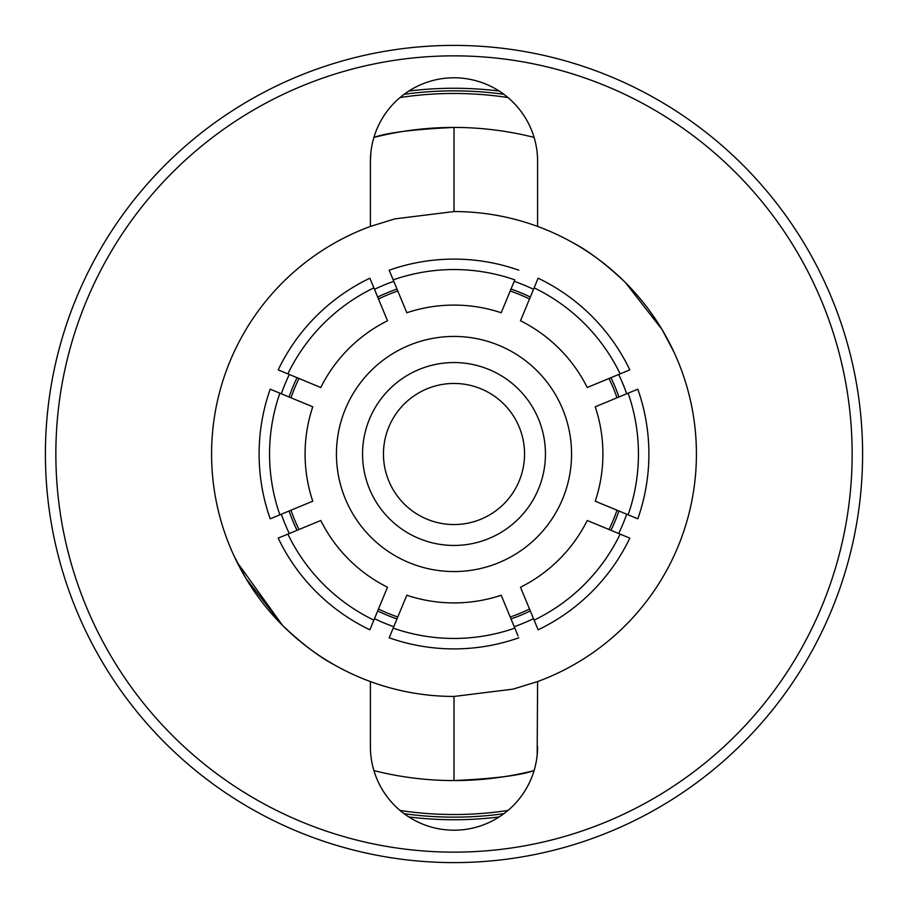 <?xml version="1.0" encoding="UTF-8"?>
<svg xmlns="http://www.w3.org/2000/svg" width="908" height="908" viewBox="0 0 908 908"><rect width="100%" height="100%" fill="white"/><g stroke="black" fill="none" stroke-linecap="round" stroke-linejoin="round"><path stroke-width="1.36" d="M514.212 281.321A182.883 182.883 0 0 1 533.529 289.323M618.677 374.471A182.883 182.883 0 0 1 626.679 393.788M626.679 514.212A182.883 182.883 0 0 1 618.677 533.529M533.529 618.677A182.883 182.883 0 0 1 514.212 626.679M511.011 289.062A174.518 174.518 0 0 1 530.317 297.052M610.948 377.683A174.518 174.518 0 0 1 618.938 396.989M618.938 511.011A174.518 174.518 0 0 1 610.948 530.317M530.317 610.948A174.518 174.518 0 0 1 511.011 618.938M393.187 279.868L406.807 312.761A148.912 148.912 0 0 1 501.193 312.761L514.813 279.868A184.449 184.449 0 0 0 393.187 279.868L389.18 270.198A194.891 194.891 0 0 1 518.82 270.198M393.788 626.679A182.883 182.883 0 0 1 374.471 618.677M289.323 533.529A182.883 182.883 0 0 1 281.321 514.212M281.321 393.788A182.883 182.883 0 0 1 289.323 374.471M374.471 289.323A182.883 182.883 0 0 1 393.788 281.321M518.82 637.802A194.891 194.891 0 0 1 389.18 637.802L393.187 628.132A184.449 184.449 0 0 0 514.813 628.132L518.025 635.861M393.187 628.132L406.807 595.239A148.912 148.912 0 0 0 501.193 595.239L514.813 628.132M587.238 520.5L629.8 538.126A194.891 194.891 0 0 1 538.126 629.8L520.5 587.238A148.912 148.912 0 0 0 587.238 520.5M534.12 620.13A184.449 184.449 0 0 0 620.13 534.12M595.239 406.807L637.802 389.18A194.891 194.891 0 0 1 637.802 518.82L595.239 501.193A148.912 148.912 0 0 0 595.239 406.807M637.802 518.82L628.132 514.813A184.449 184.449 0 0 0 628.132 393.187M520.5 320.762L538.126 278.2A194.891 194.891 0 0 1 629.8 369.874L587.238 387.5A148.912 148.912 0 0 0 520.5 320.762M629.8 369.874L620.13 373.88A184.449 184.449 0 0 0 534.12 287.87M320.762 387.5L278.2 369.874A194.891 194.891 0 0 1 369.874 278.2L387.5 320.762A148.912 148.912 0 0 0 320.762 387.5M369.874 278.2L373.88 287.87A184.449 184.449 0 0 0 287.87 373.88L278.2 369.874M312.761 501.193L270.198 518.82A194.891 194.891 0 0 1 270.198 389.18L312.761 406.807A148.912 148.912 0 0 0 312.761 501.193M279.868 393.187A184.449 184.449 0 0 0 279.868 514.813L270.198 518.82M387.5 587.238L369.874 629.8A194.891 194.891 0 0 1 278.2 538.126L320.762 520.5A148.912 148.912 0 0 0 387.5 587.238M287.87 534.12A184.449 184.449 0 0 0 373.88 620.13L369.874 629.8M396.989 618.938A174.518 174.518 0 0 1 377.683 610.948L380.486 604.172M297.052 530.317A174.518 174.518 0 0 1 289.062 511.011M289.062 396.989A174.518 174.518 0 0 1 297.052 377.683M377.683 297.052A174.518 174.518 0 0 1 396.989 289.062L399.792 295.826M437.599 522.611A70.54 70.54 0 0 1 385.389 437.599A70.54 70.54 0 0 1 470.401 385.389A70.54 70.54 0 0 1 522.611 470.401A70.54 70.54 0 0 1 437.599 522.611A70.54 70.54 0 0 1 385.389 437.599A70.54 70.54 0 0 1 470.401 385.389A70.54 70.54 0 0 1 522.611 470.401A70.54 70.54 0 0 1 437.599 522.611M432.741 542.939A91.436 91.436 0 0 1 365.061 432.741A91.436 91.436 0 0 1 475.259 365.061A91.436 91.436 0 0 1 542.939 475.259A91.436 91.436 0 0 1 432.741 542.939M481.331 339.66A117.563 117.563 0 0 1 568.34 481.331A117.563 117.563 0 0 1 426.669 568.34A117.563 117.563 0 0 1 339.66 426.669A117.563 117.563 0 0 1 481.331 339.66M236.909 561.95L282.57 625.43L245.943 578.464L233.969 555.798M335.041 665.258C319.48 657.131 301.989 643.863 282.57 625.43M373.914 770.597A326.562 326.562 0 0 0 534.086 770.597C520.636 775.387 493.941 778.712 454 780.562L454 696.447A242.447 242.447 0 0 1 370.396 226.433L394.889 218.873L454 211.553A242.447 242.447 0 0 1 537.604 226.433L537.604 161.397A83.604 83.604 0 0 0 454 77.793A83.604 83.604 0 0 0 370.396 161.397L370.839 152.828M534.086 137.403A326.562 326.562 0 0 0 454 127.438L454 211.553M454 45.4A408.6 408.6 0 0 1 862.6 454A408.6 408.6 0 0 1 454 862.6A408.6 408.6 0 0 1 45.4 454A408.6 408.6 0 0 1 454 45.4M454 852.147A398.147 398.147 0 0 0 852.147 454A398.147 398.147 0 0 0 454 55.853A398.147 398.147 0 0 0 55.853 454A398.147 398.147 0 0 0 454 852.147M400.053 97.531A360.533 360.533 0 0 1 507.947 97.531M507.947 810.469A360.533 360.533 0 0 1 400.053 810.469M404.128 94.296A363.143 363.143 0 0 1 503.872 94.296M503.872 813.704A363.143 363.143 0 0 1 404.128 813.704M408.838 91.05A365.754 365.754 0 0 1 499.162 91.05M499.162 816.95A365.754 365.754 0 0 1 408.838 816.95M373.914 137.403A326.562 326.562 0 0 1 454 127.438C414.059 129.288 387.364 132.613 373.914 137.403M674.031 352.202L662.068 329.559L625.43 282.57L662.057 329.536L674.031 352.202M572.959 242.742C588.52 250.869 606.011 264.137 625.43 282.57M370.396 161.397L370.396 226.433M454 696.447L513.111 689.127L537.604 681.567L537.161 755.172M537.604 226.433A242.447 242.447 0 0 1 537.604 681.567M370.396 681.567L370.396 746.603A83.604 83.604 0 0 0 454 830.207A83.604 83.604 0 0 0 537.604 746.603M290.991 397.795A172.429 172.429 0 0 1 298.993 378.477M378.477 298.993A172.429 172.429 0 0 1 397.795 290.991M510.205 290.991A172.429 172.429 0 0 1 529.523 298.993M609.007 378.477A172.429 172.429 0 0 1 617.009 397.795M617.009 510.205A172.429 172.429 0 0 1 609.007 529.523M529.523 609.007A172.429 172.429 0 0 1 510.205 617.009M397.795 617.009A172.429 172.429 0 0 1 378.477 609.007M298.993 529.523A172.429 172.429 0 0 1 290.991 510.205"/></g></svg>
